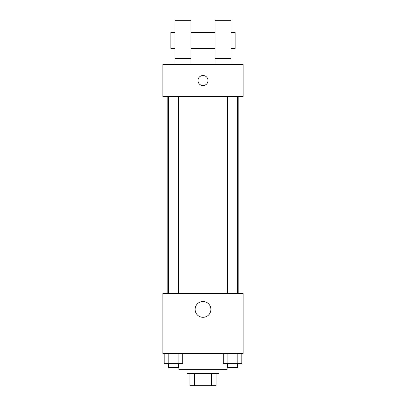 <?xml version="1.0" encoding="UTF-8"?>
<svg xmlns="http://www.w3.org/2000/svg" width="406" height="406" viewBox="0 0 406 406"><rect width="100%" height="100%" fill="white"/><g stroke="black" fill="none" stroke-linecap="round" stroke-linejoin="round"><path stroke-width="0.61" d="M211.45 373.652L211.45 385.7L189.952 385.7L189.952 373.652M211.45 385.7L216.048 385.7L216.048 373.652L216.048 385.7M219.062 369.638L219.062 373.652L186.938 373.652L186.938 369.638M194.55 373.652L194.55 385.7M178.909 363.614L178.909 369.638L227.091 369.638L227.091 363.614M243.153 353.575L162.847 353.575L162.847 293.345L243.153 293.345L243.153 353.575M210.897 309.408A7.897 7.897 0 0 1 199.052 316.244A7.897 7.897 0 0 1 199.052 302.572A7.897 7.897 0 0 1 210.897 309.408M238.175 96.592L238.175 293.345M227.533 293.345L227.533 96.592M178.467 96.592L178.467 293.345M243.153 96.592L162.847 96.592L162.847 64.468L243.153 64.468L243.153 96.592M203 75.511A5.019 5.019 0 0 1 207.349 83.042A5.019 5.019 0 0 1 198.651 83.042A5.019 5.019 0 0 1 203 75.511M174.895 64.468L174.895 20.3L190.952 20.3L190.952 64.468M190.952 48.405L215.048 48.405M215.048 64.468L215.048 20.3L231.105 20.3L231.105 64.468M231.105 48.405L235.125 48.405L235.125 32.348L231.105 32.348M174.895 32.348L170.875 32.348L170.875 48.405L174.895 48.405M174.895 58.444L190.952 58.444M215.048 58.444L231.105 58.444M241.829 353.575L241.829 363.614L223.28 363.614L223.28 353.575M237.19 353.575L237.19 363.614M227.918 353.575L227.918 363.614M237.571 363.614L237.571 367.633L227.533 367.633L227.533 363.614M182.72 353.575L182.72 363.614L164.171 363.614L164.171 353.575M178.082 353.575L178.082 363.614M168.81 353.575L168.81 363.614M178.467 363.614L178.467 367.633L168.429 367.633L168.429 363.614M167.825 96.592L167.825 293.345M237.571 293.345L237.571 96.592M168.429 96.592L168.429 293.345M190.952 32.348L215.048 32.348"/></g></svg>
